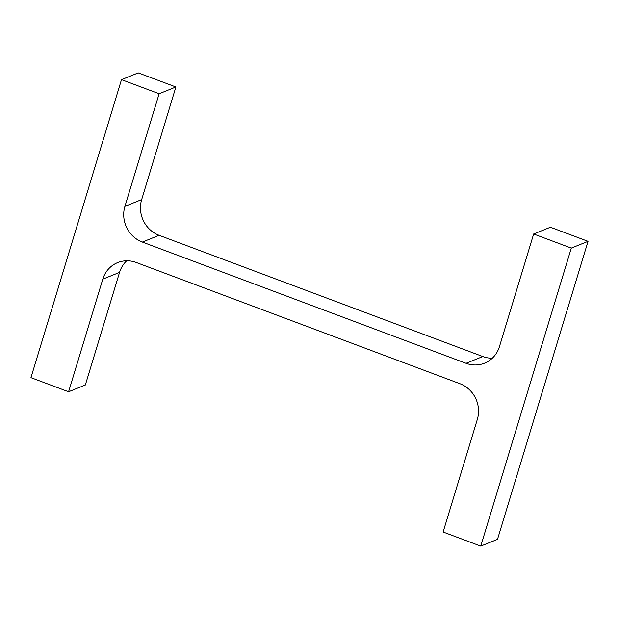 <?xml version="1.0" encoding="UTF-8"?>
<svg xmlns="http://www.w3.org/2000/svg" width="619" height="619" viewBox="0 0 619 619"><rect width="100%" height="100%" fill="white"/><g stroke="black" fill="none" stroke-linecap="round" stroke-linejoin="round"><path stroke-width="0.93" d="M136.172 262.464L459.886 383.687A28.118 26.377 -112 0 1 477.326 419.411L443.119 532.015L480.754 546.105L571.298 248.103L533.655 234.005L499.448 346.609A28.118 26.377 -112 0 1 484.569 363.167A28.118 26.377 -112 0 1 466.076 363.307L142.362 242.075A28.118 26.377 -112 0 1 124.922 206.351L159.129 93.755L121.494 79.658L30.95 377.66L68.593 391.757L102.8 279.154A28.118 26.377 -112 0 1 117.68 262.595A28.118 26.377 -112 0 1 136.172 262.464M571.298 248.103L588.05 241.34L497.506 539.342L480.754 546.105M588.05 241.34L550.407 227.243L533.655 234.005M159.129 93.755L175.881 86.985L141.674 199.589A28.118 26.377 -112 0 0 159.114 235.313L482.828 356.536A28.118 26.377 -112 0 0 492.306 358.208M175.881 86.985L138.246 72.895L121.494 79.658M126.694 260.792A28.118 26.377 -112 0 0 119.552 272.391L85.345 384.995L68.593 391.757M482.828 356.536L466.076 363.307M159.114 235.313L142.362 242.075M141.674 199.589L124.922 206.351M119.552 272.391L102.8 279.154"/></g></svg>
